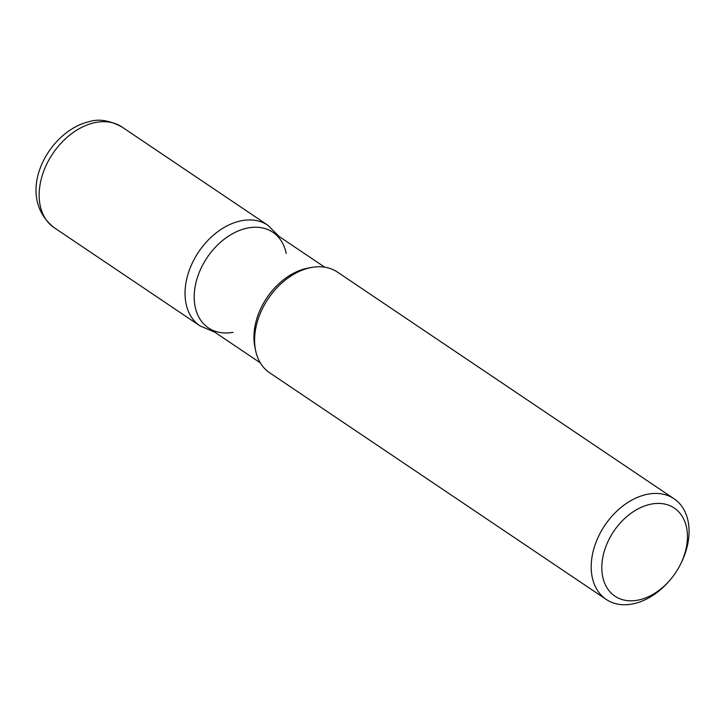 <?xml version="1.0" encoding="UTF-8"?>
<svg xmlns="http://www.w3.org/2000/svg" width="725" height="725" viewBox="0 0 725 725"><rect width="100%" height="100%" fill="white"/><g stroke="black" fill="none" stroke-linecap="round" stroke-linejoin="round"><path stroke-width="1.09" d="M269.627 372.759A60.692 42.539 -56 0 1 255.59 350.383A60.692 42.539 -56 0 1 311.469 267.48A60.692 42.539 -56 0 1 337.424 272.083L674.033 498.755A60.692 42.539 -56 0 1 681.083 563.117L680.458 564.385A53.106 37.22 124 0 0 649.808 504.41A53.106 37.22 124 0 0 602.122 561.938A53.106 37.22 124 0 0 639.441 599.82A53.106 37.22 124 0 0 669.465 580.707A53.106 37.22 124 0 0 680.458 564.385M669.465 580.707L668.532 581.767A60.692 42.539 -56 0 1 634.212 603.617A60.692 42.539 -56 0 1 606.236 599.43A60.692 42.539 -56 0 1 595.932 542.49A60.692 42.539 -56 0 1 646.057 494.568A60.692 42.539 -56 0 1 674.033 498.755M260.302 362.826L208.483 327.936A57.656 40.41 -56 0 1 207.169 257.538A57.656 40.41 -56 0 1 272.899 232.29M255.59 350.392L254.874 346.903A57.656 40.41 -56 0 1 307.962 268.132M233.042 332.322A57.656 40.41 -56 0 1 194.681 289.638A57.656 40.41 -56 0 1 246.319 228.312A57.656 40.41 -56 0 1 286.212 253.46M121.99 127.011A60.692 42.539 124 0 0 94.014 122.833A60.692 42.539 124 0 0 43.89 170.747A60.692 42.539 124 0 0 54.194 227.695L200.073 325.933A60.692 42.539 -56 0 1 189.769 268.984A60.692 42.539 -56 0 1 239.893 221.071A60.692 42.539 -56 0 1 267.869 225.248L121.99 127.011C109.638 120.359 98.682 118.583 89.121 121.682C47.986 131.089 13.548 195.451 54.194 227.695M269.627 372.768L606.236 599.43M272.89 232.29L324.709 267.181M307.917 268.141L311.415 267.489M279.134 236.495L267.869 225.248M214.727 332.141L200.073 325.933"/></g></svg>

